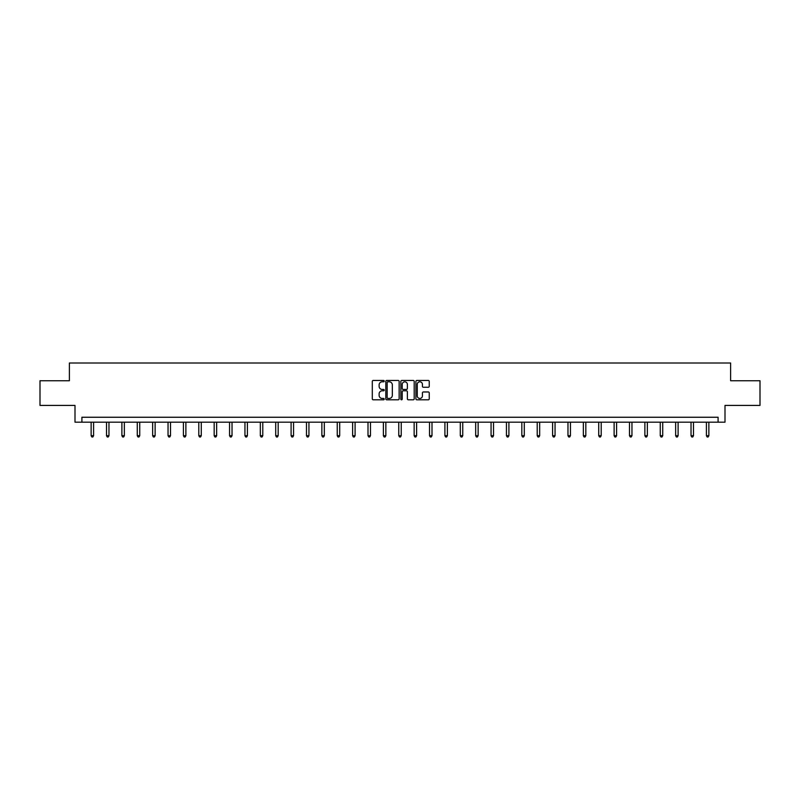 <?xml version="1.0" encoding="UTF-8"?>
<svg xmlns="http://www.w3.org/2000/svg" width="800" height="800" viewBox="0 0 800 800"><rect width="100%" height="100%" fill="white"/><g stroke="black" fill="none" stroke-linecap="round" stroke-linejoin="round"><path stroke-width="1.2" d="M384.22 381.13A0.68 0.68 0 0 0 383.55 380.45L373.26 380.45A0.97 0.97 0 0 0 372.3 381.42L372.3 398.84A0.97 0.97 0 0 0 373.26 399.81L383.55 399.81A0.68 0.68 0 0 0 384.22 399.13A0.68 0.68 0 0 0 383.55 398.45L382.22 398.45A3.1 3.1 0 0 1 379.12 395.36L379.12 393.9A3.1 3.1 0 0 1 382.22 390.81L383.55 390.81A0.68 0.68 0 0 0 384.22 390.13A0.68 0.68 0 0 0 383.55 389.45L382.22 389.45A3.1 3.1 0 0 1 379.12 386.36L379.12 384.9A3.1 3.1 0 0 1 382.22 381.81L383.55 381.81A0.68 0.68 0 0 0 384.22 381.13M428.29 387.27A0.97 0.97 0 0 0 429.25 386.31L429.25 381.42A0.97 0.97 0 0 0 428.29 380.45L416.86 380.45A0.97 0.97 0 0 0 415.9 381.42L415.9 398.84A0.97 0.97 0 0 0 416.86 399.81L428.29 399.81A0.97 0.97 0 0 0 429.25 398.84L429.25 392.94A0.97 0.97 0 0 0 428.29 391.97L423.4 391.97A0.97 0.97 0 0 0 422.43 392.94L422.43 395.86A2.59 2.59 0 0 1 419.84 398.45A2.59 2.59 0 0 1 417.25 395.86L417.25 384.4A2.59 2.59 0 0 1 419.84 381.81A2.59 2.59 0 0 1 422.43 384.4L422.43 386.31A0.97 0.97 0 0 0 423.4 387.27L428.29 387.27M718.09 422.18L725 422.18L725 405.41L760 405.41L760 380.76L730.62 380.76L730.62 363.01L69.38 363.01L69.38 380.76L40 380.76L40 405.41L75 405.41L75 422.18L718.09 422.18L718.09 417.25L81.91 417.25L81.91 422.18M399.15 381.42A0.97 0.97 0 0 0 398.19 380.45L386.76 380.45A0.97 0.97 0 0 0 385.8 381.42L385.8 398.84A0.97 0.97 0 0 0 386.76 399.81L398.19 399.81A0.97 0.97 0 0 0 399.15 398.84L399.15 381.42M401.81 380.45L413.24 380.45A0.97 0.97 0 0 1 414.2 381.42L414.2 398.84A0.97 0.97 0 0 1 413.24 399.81L408.35 399.81A0.97 0.97 0 0 1 407.38 398.84L407.38 391.78A0.97 0.97 0 0 0 406.41 390.81L403.17 390.81A0.97 0.97 0 0 0 402.2 391.78L402.2 399.13A0.68 0.68 0 0 1 401.52 399.81A0.68 0.68 0 0 1 400.85 399.13L400.85 381.42A0.97 0.97 0 0 1 401.81 380.45M387.83 381.81A0.68 0.68 0 0 0 387.15 382.48L387.15 397.78A0.68 0.68 0 0 0 387.83 398.45L389.23 398.45A3.1 3.1 0 0 0 392.33 395.36L392.33 384.9A3.1 3.1 0 0 0 389.23 381.81L387.83 381.81M407.38 384.44A2.59 2.59 0 0 0 404.79 381.85A2.59 2.59 0 0 0 402.2 384.44L402.2 388.48A0.97 0.97 0 0 0 403.17 389.45L406.41 389.45A0.97 0.97 0 0 0 407.38 388.48L407.38 384.44M91.13 422.18L91.13 435.7L93.59 435.7L93.59 422.18M93.59 435.7L92.85 436.99L91.87 436.99L91.13 435.7M106.51 422.18L106.51 435.7L108.97 435.7L108.97 422.18M108.97 435.7L108.23 436.99L107.25 436.99L106.51 435.7M121.89 422.18L121.89 435.7L124.35 435.7L124.35 422.18M124.35 435.7L123.62 436.99L122.63 436.99L121.89 435.7M137.27 422.18L137.27 435.7L139.74 435.7L139.74 422.18M139.74 435.7L139 436.99L138.01 436.99L137.27 435.7M152.65 422.18L152.65 435.7L155.12 435.7L155.12 422.18M155.12 435.7L154.38 436.99L153.39 436.99L152.65 435.7M168.04 422.18L168.04 435.7L170.5 435.7L170.5 422.18M170.5 435.7L169.76 436.99L168.78 436.99L168.04 435.7M183.42 422.18L183.42 435.7L185.88 435.7L185.88 422.18M185.88 435.7L185.14 436.99L184.16 436.99L183.42 435.7M198.8 422.18L198.8 435.7L201.27 435.7L201.27 422.18M201.27 435.7L200.53 436.99L199.54 436.99L198.8 435.7M214.18 422.18L214.18 435.7L216.65 435.7L216.65 422.18M216.65 435.7L215.91 436.99L214.92 436.99L214.18 435.7M229.56 422.18L229.56 435.7L232.03 435.7L232.03 422.18M232.03 435.7L231.29 436.99L230.3 436.99L229.56 435.7M244.95 422.18L244.95 435.7L247.41 435.7L247.41 422.18M247.41 435.7L246.67 436.99L245.69 436.99L244.95 435.7M260.33 422.18L260.33 435.7L262.79 435.7L262.79 422.18M262.79 435.7L262.05 436.99L261.07 436.99L260.33 435.7M275.71 422.18L275.71 435.7L278.18 435.7L278.18 422.18M278.18 435.7L277.44 436.99L276.45 436.99L275.71 435.7M291.09 422.18L291.09 435.7L293.56 435.7L293.56 422.18M293.56 435.7L292.82 436.99L291.83 436.99L291.09 435.7M306.47 422.18L306.47 435.7L308.94 435.7L308.94 422.18M308.94 435.7L308.2 436.99L307.21 436.99L306.47 435.7M321.86 422.18L321.86 435.7L324.32 435.7L324.32 422.18M324.32 435.7L323.58 436.99L322.6 436.99L321.86 435.7M337.24 422.18L337.24 435.7L339.7 435.7L339.7 422.18M339.7 435.7L338.96 436.99L337.98 436.99L337.24 435.7M352.62 422.18L352.62 435.7L355.09 435.7L355.09 422.18M355.09 435.7L354.35 436.99L353.36 436.99L352.62 435.7M368 422.18L368 435.7L370.47 435.7L370.47 422.18M370.47 435.7L369.73 436.99L368.74 436.99L368 435.7M383.39 422.18L383.39 435.7L385.85 435.7L385.85 422.18M385.85 435.7L385.11 436.99L384.12 436.99L383.39 435.7M398.77 422.18L398.77 435.7L401.23 435.7L401.23 422.18M401.23 435.7L400.49 436.99L399.51 436.99L398.77 435.7M414.15 422.18L414.15 435.7L416.61 435.7L416.61 422.18M416.61 435.7L415.88 436.99L414.89 436.99L414.15 435.7M429.53 422.18L429.53 435.7L432 435.7L432 422.18M432 435.7L431.26 436.99L430.27 436.99L429.53 435.7M444.91 422.18L444.91 435.7L447.38 435.7L447.38 422.18M447.38 435.7L446.64 436.99L445.65 436.99L444.91 435.7M460.3 422.18L460.3 435.7L462.76 435.7L462.76 422.18M462.76 435.7L462.02 436.99L461.04 436.99L460.3 435.7M475.68 422.18L475.68 435.7L478.14 435.7L478.14 422.18M478.14 435.7L477.4 436.99L476.42 436.99L475.68 435.7M491.06 422.18L491.06 435.7L493.53 435.7L493.53 422.18M493.53 435.7L492.79 436.99L491.8 436.99L491.06 435.7M506.44 422.18L506.44 435.7L508.91 435.7L508.91 422.18M508.91 435.7L508.17 436.99L507.18 436.99L506.44 435.7M521.82 422.18L521.82 435.7L524.29 435.7L524.29 422.18M524.29 435.7L523.55 436.99L522.56 436.99L521.82 435.7M537.21 422.18L537.21 435.7L539.67 435.7L539.67 422.18M539.67 435.7L538.93 436.99L537.95 436.99L537.21 435.7M552.59 422.18L552.59 435.7L555.05 435.7L555.05 422.18M555.05 435.7L554.31 436.99L553.33 436.99L552.59 435.7M567.97 422.18L567.97 435.7L570.44 435.7L570.44 422.18M570.44 435.7L569.7 436.99L568.71 436.99L567.97 435.7M583.35 422.18L583.35 435.7L585.82 435.7L585.82 422.18M585.82 435.7L585.08 436.99L584.09 436.99L583.35 435.7M598.73 422.18L598.73 435.7L601.2 435.7L601.2 422.18M601.2 435.7L600.46 436.99L599.47 436.99L598.73 435.7M614.12 422.18L614.12 435.7L616.58 435.7L616.58 422.18M616.58 435.7L615.84 436.99L614.86 436.99L614.12 435.7M629.5 422.18L629.5 435.7L631.96 435.7L631.96 422.18M631.96 435.7L631.22 436.99L630.24 436.99L629.5 435.7M644.88 422.18L644.88 435.7L647.35 435.7L647.35 422.18M647.35 435.7L646.61 436.99L645.62 436.99L644.88 435.7M660.26 422.18L660.26 435.7L662.73 435.7L662.73 422.18M662.73 435.7L661.99 436.99L661 436.99L660.26 435.7M675.65 422.18L675.65 435.7L678.11 435.7L678.11 422.18M678.11 435.7L677.37 436.99L676.38 436.99L675.65 435.7M691.03 422.18L691.03 435.7L693.49 435.7L693.49 422.18M693.49 435.7L692.75 436.99L691.77 436.99L691.03 435.7M706.41 422.18L706.41 435.7L708.87 435.7L708.87 422.18M708.87 435.7L708.13 436.99L707.15 436.99L706.41 435.7"/></g></svg>
